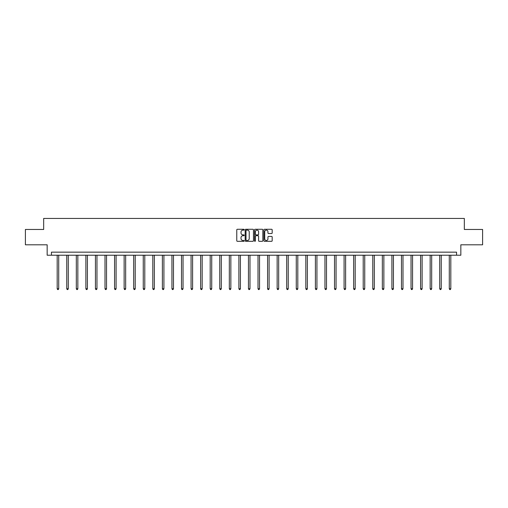 <?xml version="1.0" encoding="UTF-8"?>
<svg xmlns="http://www.w3.org/2000/svg" width="508" height="508" viewBox="0 0 508 508"><rect width="100%" height="100%" fill="white"/><g stroke="black" fill="none" stroke-linecap="round" stroke-linejoin="round"><path stroke-width="0.76" d="M244.189 229.699A0.419 0.419 0 0 0 243.77 229.279L237.376 229.279A0.603 0.603 0 0 0 236.772 229.883L236.772 240.709A0.603 0.603 0 0 0 237.376 241.313L243.77 241.313A0.419 0.419 0 0 0 244.189 240.894A0.419 0.419 0 0 0 243.77 240.468L242.945 240.468A1.924 1.924 0 0 1 241.021 238.544L241.021 237.642A1.924 1.924 0 0 1 242.945 235.718L243.77 235.718A0.419 0.419 0 0 0 244.189 235.299A0.419 0.419 0 0 0 243.77 234.874L242.945 234.874A1.924 1.924 0 0 1 241.021 232.95L241.021 232.048A1.924 1.924 0 0 1 242.945 230.124L243.77 230.124A0.419 0.419 0 0 0 244.189 229.699M271.583 233.521A0.603 0.603 0 0 0 272.186 232.918L272.186 229.883A0.603 0.603 0 0 0 271.583 229.279L264.484 229.279A0.603 0.603 0 0 0 263.881 229.883L263.881 240.709A0.603 0.603 0 0 0 264.484 241.313L271.583 241.313A0.603 0.603 0 0 0 272.186 240.709L272.186 237.039A0.603 0.603 0 0 0 271.583 236.442L268.548 236.442A0.603 0.603 0 0 0 267.945 237.039L267.945 238.862A1.607 1.607 0 0 1 266.338 240.468A1.607 1.607 0 0 1 264.725 238.862L264.725 231.731A1.607 1.607 0 0 1 266.338 230.124A1.607 1.607 0 0 1 267.945 231.731L267.945 232.918A0.603 0.603 0 0 0 268.548 233.521L271.583 233.521M456.546 255.219L460.839 255.219L460.839 244.799L482.6 244.799L482.6 229.47L464.331 229.47L464.331 218.44L43.669 218.44L43.669 229.47L25.4 229.47L25.4 244.799L47.161 244.799L47.161 255.219L456.546 255.219L456.546 252.152L51.454 252.152L51.454 255.219M253.473 229.883A0.603 0.603 0 0 0 252.87 229.279L245.77 229.279A0.603 0.603 0 0 0 245.167 229.883L245.167 240.709A0.603 0.603 0 0 0 245.77 241.313L252.87 241.313A0.603 0.603 0 0 0 253.473 240.709L253.473 229.883M255.13 229.279L262.23 229.279A0.603 0.603 0 0 1 262.833 229.883L262.833 240.709A0.603 0.603 0 0 1 262.23 241.313L259.188 241.313A0.603 0.603 0 0 1 258.591 240.709L258.591 236.322A0.603 0.603 0 0 0 257.988 235.718L255.969 235.718A0.603 0.603 0 0 0 255.372 236.322L255.372 240.894A0.419 0.419 0 0 1 254.946 241.313A0.419 0.419 0 0 1 254.527 240.894L254.527 229.883A0.603 0.603 0 0 1 255.13 229.279M246.431 230.124A0.419 0.419 0 0 0 246.012 230.543L246.012 240.049A0.419 0.419 0 0 0 246.431 240.468L247.307 240.468A1.924 1.924 0 0 0 249.231 238.544L249.231 232.048A1.924 1.924 0 0 0 247.307 230.124L246.431 230.124M258.591 231.762A1.607 1.607 0 0 0 256.978 230.149A1.607 1.607 0 0 0 255.372 231.762L255.372 234.271A0.603 0.603 0 0 0 255.969 234.874L257.988 234.874A0.603 0.603 0 0 0 258.591 234.271L258.591 231.762M57.188 255.219L57.188 288.766L58.718 288.766L58.718 255.219M58.718 288.766L58.261 289.56L57.645 289.56L57.188 288.766M66.751 255.219L66.751 288.766L68.282 288.766L68.282 255.219M68.282 288.766L67.824 289.56L67.208 289.56L66.751 288.766M76.314 255.219L76.314 288.766L77.845 288.766L77.845 255.219M77.845 288.766L77.387 289.56L76.772 289.56L76.314 288.766M85.877 255.219L85.877 288.766L87.408 288.766L87.408 255.219M87.408 288.766L86.951 289.56L86.335 289.56L85.877 288.766M95.441 255.219L95.441 288.766L96.971 288.766L96.971 255.219M96.971 288.766L96.514 289.56L95.898 289.56L95.441 288.766M105.004 255.219L105.004 288.766L106.534 288.766L106.534 255.219M106.534 288.766L106.077 289.56L105.461 289.56L105.004 288.766M114.567 255.219L114.567 288.766L116.097 288.766L116.097 255.219M116.097 288.766L115.64 289.56L115.024 289.56L114.567 288.766M124.13 255.219L124.13 288.766L125.66 288.766L125.66 255.219M125.66 288.766L125.203 289.56L124.587 289.56L124.13 288.766M133.693 255.219L133.693 288.766L135.223 288.766L135.223 255.219M135.223 288.766L134.766 289.56L134.15 289.56L133.693 288.766M143.256 255.219L143.256 288.766L144.786 288.766L144.786 255.219M144.786 288.766L144.329 289.56L143.713 289.56L143.256 288.766M152.819 255.219L152.819 288.766L154.349 288.766L154.349 255.219M154.349 288.766L153.892 289.56L153.276 289.56L152.819 288.766M162.382 255.219L162.382 288.766L163.913 288.766L163.913 255.219M163.913 288.766L163.455 289.56L162.839 289.56L162.382 288.766M171.945 255.219L171.945 288.766L173.476 288.766L173.476 255.219M173.476 288.766L173.018 289.56L172.403 289.56L171.945 288.766M181.508 255.219L181.508 288.766L183.039 288.766L183.039 255.219M183.039 288.766L182.582 289.56L181.966 289.56L181.508 288.766M191.071 255.219L191.071 288.766L192.602 288.766L192.602 255.219M192.602 288.766L192.145 289.56L191.535 289.56L191.071 288.766M200.635 255.219L200.635 288.766L202.165 288.766L202.165 255.219M202.165 288.766L201.708 289.56L201.098 289.56L200.635 288.766M210.198 255.219L210.198 288.766L211.734 288.766L211.734 255.219M211.734 288.766L211.271 289.56L210.661 289.56L210.198 288.766M219.761 255.219L219.761 288.766L221.298 288.766L221.298 255.219M221.298 288.766L220.834 289.56L220.224 289.56L219.761 288.766M229.324 255.219L229.324 288.766L230.861 288.766L230.861 255.219M230.861 288.766L230.397 289.56L229.787 289.56L229.324 288.766M238.887 255.219L238.887 288.766L240.424 288.766L240.424 255.219M240.424 288.766L239.96 289.56L239.351 289.56L238.887 288.766M248.45 255.219L248.45 288.766L249.987 288.766L249.987 255.219M249.987 288.766L249.523 289.56L248.914 289.56L248.45 288.766M258.013 255.219L258.013 288.766L259.55 288.766L259.55 255.219M259.55 288.766L259.086 289.56L258.477 289.56L258.013 288.766M267.576 255.219L267.576 288.766L269.113 288.766L269.113 255.219M269.113 288.766L268.649 289.56L268.04 289.56L267.576 288.766M277.139 255.219L277.139 288.766L278.676 288.766L278.676 255.219M278.676 288.766L278.213 289.56L277.603 289.56L277.139 288.766M286.702 255.219L286.702 288.766L288.239 288.766L288.239 255.219M288.239 288.766L287.776 289.56L287.166 289.56L286.702 288.766M296.266 255.219L296.266 288.766L297.802 288.766L297.802 255.219M297.802 288.766L297.339 289.56L296.729 289.56L296.266 288.766M305.835 255.219L305.835 288.766L307.365 288.766L307.365 255.219M307.365 288.766L306.902 289.56L306.292 289.56L305.835 288.766M315.398 255.219L315.398 288.766L316.929 288.766L316.929 255.219M316.929 288.766L316.465 289.56L315.855 289.56L315.398 288.766M324.961 255.219L324.961 288.766L326.492 288.766L326.492 255.219M326.492 288.766L326.034 289.56L325.418 289.56L324.961 288.766M334.524 255.219L334.524 288.766L336.055 288.766L336.055 255.219M336.055 288.766L335.598 289.56L334.982 289.56L334.524 288.766M344.087 255.219L344.087 288.766L345.618 288.766L345.618 255.219M345.618 288.766L345.161 289.56L344.545 289.56L344.087 288.766M353.651 255.219L353.651 288.766L355.181 288.766L355.181 255.219M355.181 288.766L354.724 289.56L354.108 289.56L353.651 288.766M363.214 255.219L363.214 288.766L364.744 288.766L364.744 255.219M364.744 288.766L364.287 289.56L363.671 289.56L363.214 288.766M372.777 255.219L372.777 288.766L374.307 288.766L374.307 255.219M374.307 288.766L373.85 289.56L373.234 289.56L372.777 288.766M382.34 255.219L382.34 288.766L383.87 288.766L383.87 255.219M383.87 288.766L383.413 289.56L382.797 289.56L382.34 288.766M391.903 255.219L391.903 288.766L393.433 288.766L393.433 255.219M393.433 288.766L392.976 289.56L392.36 289.56L391.903 288.766M401.466 255.219L401.466 288.766L402.996 288.766L402.996 255.219M402.996 288.766L402.539 289.56L401.923 289.56L401.466 288.766M411.029 255.219L411.029 288.766L412.56 288.766L412.56 255.219M412.56 288.766L412.102 289.56L411.486 289.56L411.029 288.766M420.592 255.219L420.592 288.766L422.123 288.766L422.123 255.219M422.123 288.766L421.665 289.56L421.049 289.56L420.592 288.766M430.155 255.219L430.155 288.766L431.686 288.766L431.686 255.219M431.686 288.766L431.228 289.56L430.613 289.56L430.155 288.766M439.718 255.219L439.718 288.766L441.249 288.766L441.249 255.219M441.249 288.766L440.792 289.56L440.176 289.56L439.718 288.766M449.282 255.219L449.282 288.766L450.812 288.766L450.812 255.219M450.812 288.766L450.355 289.56L449.739 289.56L449.282 288.766"/></g></svg>
